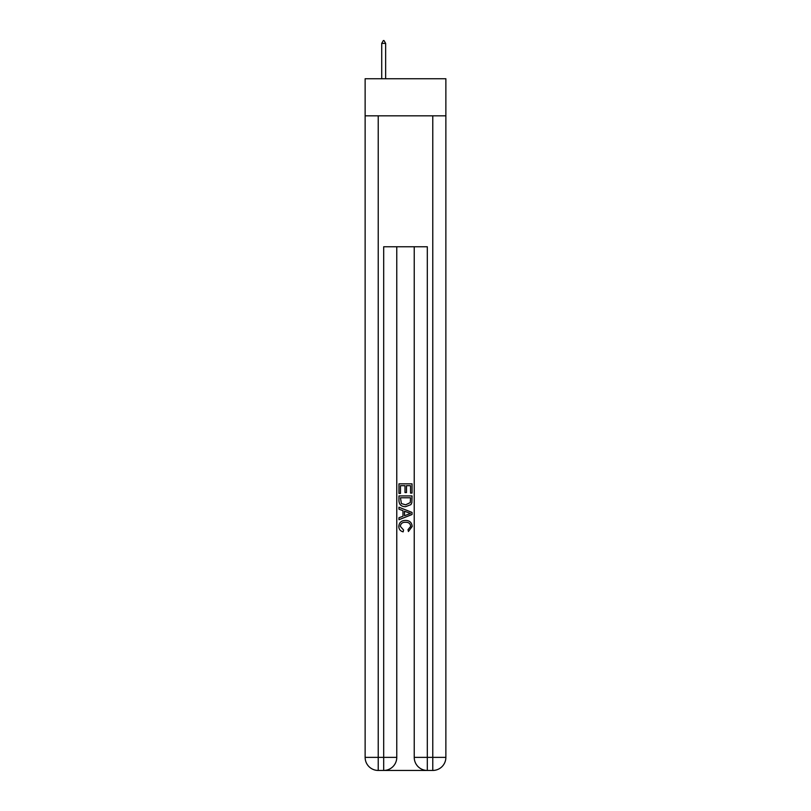 <?xml version="1.0" encoding="UTF-8"?>
<svg xmlns="http://www.w3.org/2000/svg" width="811" height="811" viewBox="0 0 811 811"><rect width="100%" height="100%" fill="white"/><g stroke="black" fill="none" stroke-linecap="round" stroke-linejoin="round"><path stroke-width="1.22" d="M445.868 115.831L445.868 78.738L365.132 78.738L365.132 115.831L445.868 115.831L445.868 757.362L432.78 757.362L432.78 115.831M384.657 770.45L426.343 770.45M427.316 770.45L427.316 757.362L414.228 757.362A13.088 13.088 0 0 0 427.316 770.45L432.78 770.45L432.78 757.362L427.316 757.362L427.316 246.757L383.684 246.757L383.684 757.362L365.132 757.362L365.132 115.831M396.772 246.757L396.772 757.362A13.088 13.088 0 0 1 383.684 770.45L378.22 770.45A13.088 13.088 0 0 1 365.132 757.362M414.228 757.362L414.228 246.757M432.78 770.45A13.088 13.088 0 0 0 445.868 757.362M398.951 493.412L398.951 483.843L412.049 483.843L412.049 493.078L410.538 493.078L410.538 485.688L406.504 485.688L406.504 492.571L404.993 492.571L404.993 485.688L400.462 485.688L400.462 493.412L398.951 493.412M398.951 500.62L398.951 495.926L412.049 495.926L411.856 502.719L410.924 504.624L405.571 506.672C401.384 506.693 399.174 504.675 398.951 500.62M400.462 497.772L401.394 503.57L405.601 504.827L410.265 502.597L410.538 497.772L400.462 497.772M398.951 509.186L398.951 507.23L412.049 512.43L412.049 514.509L398.951 519.709L398.951 517.753L402.986 516.262L402.986 510.677L398.951 509.186M408.115 512.572L404.496 511.234L404.496 515.705L410.538 513.475L408.115 512.572M400.299 526.329L403.574 529.999L403.148 531.854C400.37 531.124 398.921 529.34 398.789 526.501C399.144 522.487 401.415 520.459 405.601 520.439C409.616 520.52 411.826 522.537 412.211 526.471L408.409 531.509L408.014 529.664L410.701 526.38C410.315 523.551 408.612 522.183 405.601 522.284C402.54 522.122 400.776 523.47 400.299 526.329M385.641 43.388L384.008 40.55L383.35 40.55L381.717 43.388L385.641 43.388L385.641 78.738M381.717 43.388L381.717 78.738M378.22 115.831L378.22 770.45M396.772 757.362L383.684 757.362L383.684 770.45"/></g></svg>
